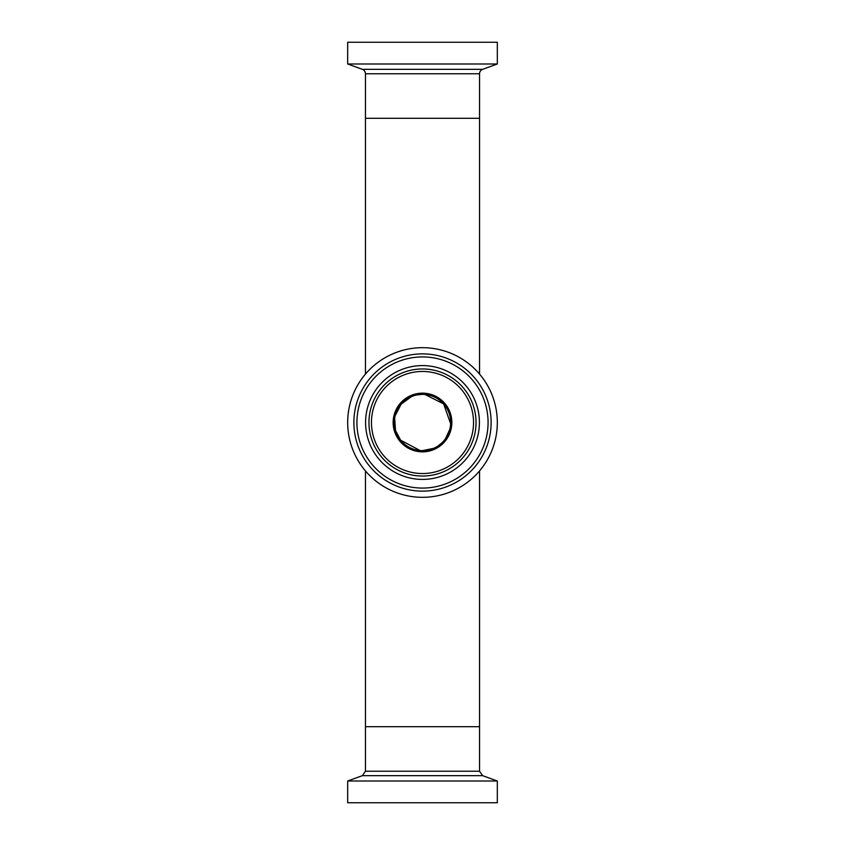 <?xml version="1.0" encoding="UTF-8"?>
<svg xmlns="http://www.w3.org/2000/svg" width="845" height="845" viewBox="0 0 845 845"><rect width="100%" height="100%" fill="white"/><g stroke="black" fill="none" stroke-linecap="round" stroke-linejoin="round"><path stroke-width="1.27" d="M422.5 450.649L433.633 448.346M438.238 445.833L442.178 442.622M445.431 438.819L449.793 429.376M450.617 423.694L443.614 403.889L424.972 394.467M422.5 394.351L416.701 394.964M411.388 396.643L401.111 404.206L395.217 415.613M394.657 418.381L395.523 430.517L400.583 440.161L420.081 450.543M365.462 771.231L479.537 771.231L482.653 775.668L362.347 775.668L365.462 771.231L365.462 726.7L479.537 726.7L365.462 726.7L365.462 470.929M479.537 771.231L479.537 470.929M479.537 374.071L479.537 118.3L365.462 118.3L365.462 374.071M475.577 369.761A74.825 74.825 0 0 1 475.239 475.577A74.825 74.825 0 0 1 369.423 475.239A74.825 74.825 0 0 1 369.761 369.423A74.825 74.825 0 0 1 475.577 369.761M469.017 376.278A65.572 65.572 0 0 1 468.721 469.017A65.572 65.572 0 0 1 375.983 468.721A65.572 65.572 0 0 1 376.278 375.983A65.572 65.572 0 0 1 469.017 376.278A65.572 65.572 0 0 0 376.278 375.983A65.572 65.572 0 0 0 375.983 468.721M382.13 462.616A56.911 56.911 0 0 1 382.384 382.13A56.911 56.911 0 0 1 462.87 382.384A56.911 56.911 0 0 1 462.616 462.87A56.911 56.911 0 0 1 382.13 462.616M442.463 402.664A28.149 28.149 0 0 1 442.336 442.463A28.149 28.149 0 0 1 402.537 442.336A28.149 28.149 0 0 1 402.664 402.537A28.149 28.149 0 0 1 442.463 402.664A28.149 28.149 0 0 0 402.664 402.537A28.149 28.149 0 0 0 402.537 442.336M482.653 69.332L497.325 63.988L347.675 63.988L362.347 69.332A4.732 4.732 0 0 1 365.462 73.769L365.462 118.3L479.537 118.3L479.537 73.769A4.732 4.732 0 0 1 482.653 69.332L362.347 69.332M497.325 63.988L497.325 42.25L347.675 42.25L347.675 63.988M347.675 781.012L497.325 781.012L497.325 802.75L347.675 802.75L347.675 781.012L362.347 775.668M471.183 374.134A68.625 68.625 0 0 1 470.866 471.183A68.625 68.625 0 0 1 373.817 470.866A68.625 68.625 0 0 1 374.134 373.817A68.625 68.625 0 0 1 471.183 374.134M460.483 384.76A53.541 53.541 0 0 1 460.24 460.483A53.541 53.541 0 0 1 384.517 460.24A53.541 53.541 0 0 1 384.76 384.517A53.541 53.541 0 0 1 460.483 384.76M458.708 386.524A51.049 51.049 0 0 1 458.476 458.708A51.049 51.049 0 0 1 386.292 458.476A51.049 51.049 0 0 1 386.524 386.292A51.049 51.049 0 0 1 458.708 386.524M443.319 401.819A29.343 29.343 0 0 1 443.181 443.319A29.343 29.343 0 0 1 401.681 443.181A29.343 29.343 0 0 1 401.819 401.681A29.343 29.343 0 0 1 443.319 401.819M479.537 73.769L365.462 73.769M482.653 775.668L497.325 781.012"/></g></svg>
